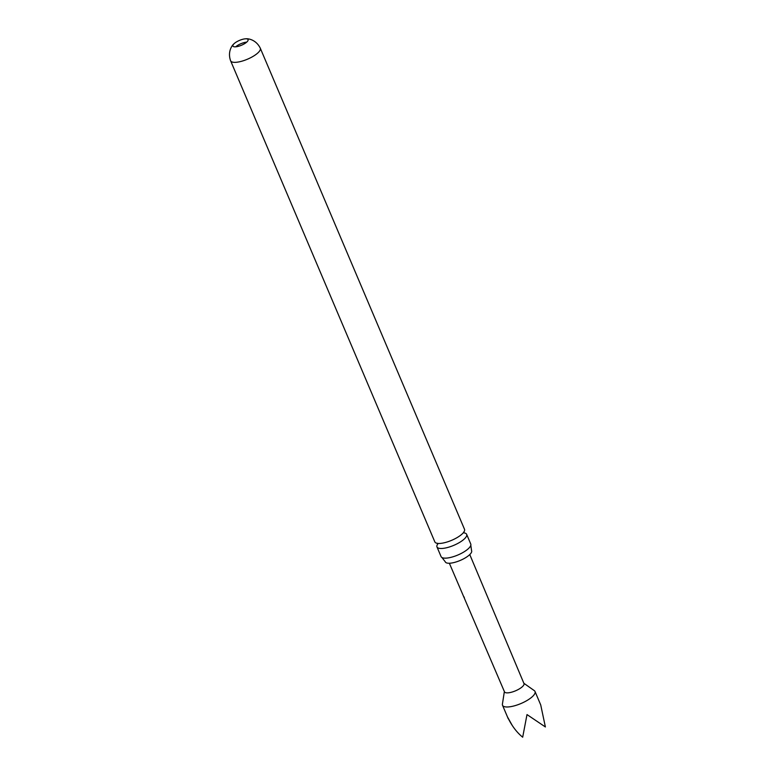 <?xml version="1.0" encoding="UTF-8"?>
<svg xmlns="http://www.w3.org/2000/svg" width="776" height="776" viewBox="0 0 776 776"><rect width="100%" height="100%" fill="white"/><g stroke="black" fill="none" stroke-linecap="round" stroke-linejoin="round"><path stroke-width="1.16" d="M464.31 597.433C463.524 596.104 463.573 596.443 464.475 598.432L464.863 599.382M464.164 532.889A16.121 5.122 157 0 1 466.648 534.334A16.121 5.122 157 0 1 464.329 538.961A16.121 5.122 157 0 1 443.6 548.312A16.121 5.122 157 0 1 436.975 546.925A16.121 5.122 157 0 1 437.654 544.141M470.809 545.237L471.546 550.572A14.298 4.54 157 0 1 465.668 557.653A14.298 4.54 157 0 1 451.166 563.085A14.298 4.54 157 0 1 445.24 561.737L441.922 557.498A16.121 5.122 -23 0 0 447.694 557.973A16.121 5.122 -23 0 0 468.423 548.613A16.121 5.122 -23 0 0 470.809 545.237A16.121 5.122 -23 0 0 470.741 543.986L466.648 534.334M234.1 43.669A8.235 2.619 -23 0 0 233.838 43.931A8.235 2.619 -23 0 0 232.916 46.036A8.235 2.619 -23 0 0 238.804 46.201A8.235 2.619 -23 0 0 246.894 41.962A8.235 2.619 -23 0 0 248.077 39.605A8.235 2.619 -23 0 0 245.924 38.8A8.235 2.619 -23 0 0 234.1 43.669M504.361 691.552L502.412 704.152A17.644 5.607 -23 0 0 502.528 705.277A17.644 5.607 -23 0 0 502.722 705.627A17.644 5.607 -23 0 0 521.53 703.289A17.644 5.607 -23 0 0 535.013 691.484L540.717 704.918L545.382 726.957L527.001 714.58L522.684 737.2C516.738 732.408 511.714 725.725 507.62 717.169L512.315 725.579M535.013 691.484A17.644 5.607 -23 0 0 534.819 691.135A17.644 5.607 -23 0 0 534.286 690.621L523.858 683.268M464.824 599.314L504.497 691.852A10.592 3.366 -23 0 0 504.613 692.056A10.592 3.366 -23 0 0 515.894 690.659A10.592 3.366 -23 0 0 523.984 683.578L469.771 554.568M260.29 48.199A16.121 5.122 -23 0 1 257.971 52.826A16.121 5.122 -23 0 1 242.141 61.11A16.121 5.122 -23 0 1 230.618 60.79L434.841 541.9A16.121 5.122 -23 0 0 440.07 543.433A16.121 5.122 -23 0 0 441.466 543.287A16.121 5.122 -23 0 0 461.972 534.13A16.121 5.122 -23 0 0 462.195 533.937A16.121 5.122 -23 0 0 464.514 529.31L260.29 48.199C255.935 39.372 247.796 38.49 245.924 38.8M436.975 546.925L441.069 556.586A16.121 5.122 -23 0 0 441.922 557.498M246.7 42.137A8.235 2.619 -23 0 0 235.691 46.812M437.771 544.092L437.14 543.19M464.038 532.937L463.835 531.861M508.232 718.712L502.528 705.277M463.902 597.161L449.362 563.24M230.618 60.79C227.29 51.526 232.305 45.066 233.838 43.931"/></g></svg>
